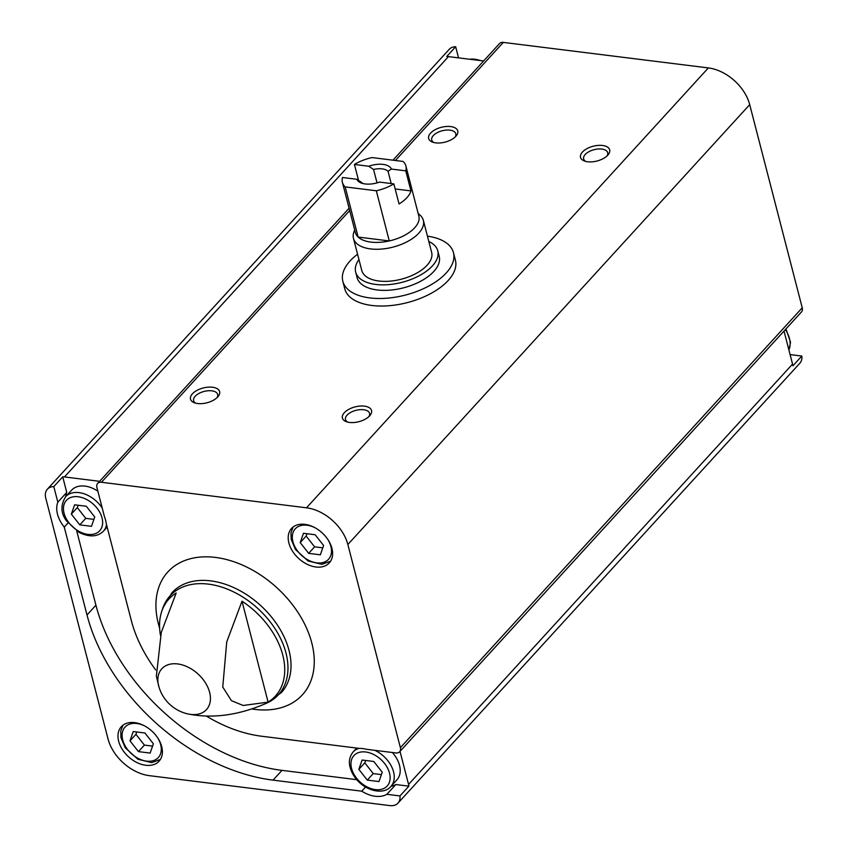 <?xml version="1.0" encoding="UTF-8"?>
<svg xmlns="http://www.w3.org/2000/svg" width="848" height="848" viewBox="0 0 848 848"><rect width="100%" height="100%" fill="white"/><g stroke="black" fill="none" stroke-linecap="round" stroke-linejoin="round"><path stroke-width="1.27" d="M427.456 236.157A57.145 29.023 165.5 0 1 453.468 252.672L455.408 260.198A57.145 29.023 165.5 0 1 430.901 293.472A57.145 29.023 165.5 0 1 371.806 305.46A57.145 29.023 165.5 0 1 344.765 288.808L342.825 281.292A57.145 29.023 165.5 0 1 350.044 260.993A57.145 29.023 165.5 0 1 357.57 254.23M155.672 669.92A123.31 83.782 42.4 0 1 131.302 620.482L106.244 523.598A28.567 19.409 -137.6 0 0 104.463 516.708L96.926 487.547A7.219 4.908 42.4 0 1 97.668 483.434A7.219 4.908 42.4 0 1 101.442 482.279L306.499 507.804A39.093 26.564 42.4 0 1 347.85 544.511L400.394 747.682A7.219 4.908 42.4 0 1 399.641 751.794A7.219 4.908 42.4 0 1 395.868 752.95L366.442 749.282A28.567 19.409 42.4 0 0 359.478 748.413L261.693 736.244A123.31 83.782 42.4 0 1 206.34 716.072M400.012 751.381L408.556 784.421A15.635 10.621 42.4 0 1 408.895 786.16L395.804 784.527A28.567 19.409 42.4 0 1 391.013 786.297M408.895 786.16L399.959 795.933L386.879 794.311L395.804 784.527M356.711 779.662L281.981 770.366L273.045 780.139L361.746 791.184L365.52 787.05M790.103 354.591L801.816 356.054L792.891 365.827A15.635 10.621 42.4 0 0 792.551 364.089L408.556 784.421M62.731 476.841L66.759 492.412L57.834 502.186L53.806 486.614L62.731 476.841A15.635 10.621 42.4 0 1 64.48 476.947L99.608 481.314M281.981 770.366A175.939 119.536 42.4 0 1 95.93 605.196L76.744 531.018M68.031 522.983L64.268 527.096L87.005 614.97A175.939 119.536 42.4 0 0 273.045 780.139M458.535 57.865L455.662 46.735L446.726 56.509A15.635 10.621 42.4 0 1 448.475 56.615L483.604 60.982M399.959 795.933A15.635 10.621 42.4 0 1 398.009 803.109A15.635 10.621 42.4 0 1 389.836 805.6L149.386 775.666A39.093 26.564 42.4 0 1 108.046 738.968L45.76 498.126A15.635 10.621 42.4 0 1 47.371 489.211A15.635 10.621 42.4 0 1 53.806 486.614M801.816 356.054A15.635 10.621 42.4 0 1 799.865 363.22L398.009 803.109M47.371 489.211L449.228 49.332A15.635 10.621 42.4 0 1 455.662 46.735M386.879 794.311A28.567 19.409 42.4 0 1 361.746 791.184M57.834 502.186A28.567 19.409 -137.6 0 0 64.268 527.096M161.714 746.622A25.567 17.373 -137.6 0 0 143.566 725.379A25.567 17.373 -137.6 0 0 121.328 726.694A25.567 17.373 -137.6 0 0 128.483 756.766A25.567 17.373 -137.6 0 0 159.074 761.186A25.567 17.373 -137.6 0 0 161.714 746.622M784.008 331.049L792.551 364.089M268.106 702.133A72.038 48.94 -137.6 0 0 282.787 655.122A72.038 48.94 -137.6 0 0 242.009 601.211L268.106 702.133L243.122 705.472L231.419 700.66L222.759 687.039L226.734 641.894L242.009 601.211M162.869 608.016L171.985 592.678A74.073 50.329 -137.6 0 1 236.433 588.862A74.073 50.329 -137.6 0 1 289.009 650.395A74.073 50.329 -137.6 0 1 281.356 692.593L266.897 703.056A73.352 49.831 -137.6 0 0 285.977 652.981A73.352 49.831 -137.6 0 0 224.953 588.205A73.352 49.831 -137.6 0 0 162.869 608.016L161.555 611.938A72.038 48.94 -137.6 0 1 176.193 593.028L161.29 632.343L156.361 676.185L159.064 687.346A39.093 39.093 0 0 0 188.235 713.995A30.263 20.564 -137.6 0 0 209.626 692.35A30.263 20.564 -137.6 0 0 177.624 663.931A30.263 20.564 -137.6 0 0 159.064 687.346M161.555 611.938A72.038 48.94 -137.6 0 0 160.473 635.311M392.974 160.187L499.525 43.555A7.219 4.908 42.4 0 1 503.299 42.4L708.356 67.925A39.093 26.564 42.4 0 1 749.706 104.633L802.24 307.803A7.219 4.908 42.4 0 1 801.498 311.916L399.641 751.794M197.626 403.531A15.041 7.632 165.5 0 1 194.436 402.789A15.041 7.632 165.5 0 1 193.906 392.423A15.041 7.632 165.5 0 1 213.399 387.377A15.041 7.632 165.5 0 1 217.957 396.705A15.041 7.632 165.5 0 1 197.626 403.531M587.664 161.767A15.041 7.632 165.5 0 1 584.473 161.025A15.041 7.632 165.5 0 1 583.933 150.658A15.041 7.632 165.5 0 1 603.437 145.612A15.041 7.632 165.5 0 1 607.995 154.94A15.041 7.632 165.5 0 1 587.664 161.767M435.766 142.867A15.041 7.632 165.5 0 1 432.575 142.114A15.041 7.632 165.5 0 1 432.045 131.747A15.041 7.632 165.5 0 1 451.539 126.702A15.041 7.632 165.5 0 1 456.097 136.03A15.041 7.632 165.5 0 1 435.766 142.867M349.524 422.442A15.041 7.632 165.5 0 1 346.334 421.689A15.041 7.632 165.5 0 1 345.804 411.322A15.041 7.632 165.5 0 1 365.297 406.277A15.041 7.632 165.5 0 1 369.855 415.615A15.041 7.632 165.5 0 1 349.524 422.442M331.939 548.359A25.567 17.373 -137.6 0 0 313.792 527.117A25.567 17.373 -137.6 0 0 291.542 528.431A25.567 17.373 -137.6 0 0 298.697 558.503A25.567 17.373 -137.6 0 0 329.289 562.924A25.567 17.373 -137.6 0 0 331.939 548.359M347.68 422.103A12.434 6.318 165.5 0 1 345.496 419.58A12.434 6.318 165.5 0 1 355.948 410.358A12.434 6.318 165.5 0 1 369.569 413.358A12.434 6.318 165.5 0 1 368.88 416.622M433.922 142.528A12.434 6.318 165.5 0 1 431.738 140.005A12.434 6.318 165.5 0 1 442.19 130.772A12.434 6.318 165.5 0 1 455.811 133.772A12.434 6.318 165.5 0 1 455.122 137.037M585.82 161.427A12.434 6.318 165.5 0 1 583.636 158.905A12.434 6.318 165.5 0 1 594.088 149.683A12.434 6.318 165.5 0 1 607.709 152.682A12.434 6.318 165.5 0 1 607.02 155.947M195.782 403.192A12.434 6.318 165.5 0 1 193.598 400.669A12.434 6.318 165.5 0 1 204.05 391.447A12.434 6.318 165.5 0 1 217.671 394.447A12.434 6.318 165.5 0 1 216.982 397.712M392.359 752.505A25.567 17.373 42.4 0 1 396.864 779.895L390.907 786.414A25.567 17.373 42.4 0 0 374.816 750.321M66.759 492.412A28.567 19.409 -137.6 0 0 65.762 496.578M102.258 508.175A25.567 17.373 -137.6 0 0 65.656 496.695L71.614 490.176A25.567 17.373 42.4 0 1 97.859 491.183M74.603 504.804L86.295 506.256L94.743 517.015L91.489 526.322L79.797 524.87L71.349 514.111L74.603 504.804M78.133 505.238L77.306 507.592L85.743 518.351L93.916 519.368M85.743 518.351L79.797 524.87M77.306 507.592L71.349 514.111M138.436 751.614L150.128 753.077L153.382 743.77L144.944 733.001L133.242 731.548L129.998 740.855L138.436 751.614L144.393 745.095L152.555 746.113M136.772 731.994L135.945 734.336L129.998 740.855M135.945 734.336L144.393 745.095M358.852 769.337L367.29 780.107L378.982 781.559L382.236 772.252L373.798 761.493L362.107 760.041L358.852 769.337L364.81 762.829L373.247 773.588L367.29 780.107M365.626 760.476L364.81 762.829M373.247 773.588L381.42 774.606M308.651 553.352L320.343 554.815L323.597 545.508L315.159 534.749L303.467 533.286L300.213 542.593L308.651 553.352L314.608 546.833L322.781 547.85M306.987 533.731L306.16 536.074L300.213 542.593M306.16 536.074L314.608 546.833M453.468 252.672A57.145 29.023 165.5 0 1 405.408 295.072A57.145 29.023 165.5 0 1 342.825 281.292M342.518 177.497L356.87 179.278A18.041 9.169 165.5 0 0 361.386 183.051A18.041 9.169 165.5 0 0 379.512 182.097L393.854 183.889A32.786 16.653 165.5 0 1 376.311 190.779L345.178 186.899A32.786 16.653 165.5 0 1 342.401 182.384A32.786 16.653 165.5 0 1 342.518 177.497M405.768 170.851L391.416 169.07A18.041 9.169 165.5 0 0 368.774 166.25L354.422 164.459A32.786 16.653 165.5 0 1 371.975 157.569L403.107 161.449A32.786 16.653 165.5 0 1 405.885 165.964A32.786 16.653 165.5 0 1 405.768 170.851L410.951 190.917L395.168 188.956M393.854 183.889L399.048 203.955A32.786 16.653 -14.5 0 0 410.951 190.917M376.311 190.779L389.285 240.938A32.786 16.653 165.5 0 1 358.153 237.069A32.786 16.653 165.5 0 1 355.376 232.543L342.401 182.384M405.885 165.964L418.848 216.134A32.786 16.653 165.5 0 1 389.285 240.938L358.153 237.069L345.178 186.899M354.422 164.459L358.577 180.486M363.071 183.56A14.787 7.505 165.5 0 1 361.651 182.511L356.87 179.278M368.774 166.25L373.555 169.473A14.787 7.505 165.5 0 1 388.034 171.275L391.416 169.07M373.555 169.473L377.031 182.892M388.034 171.275L391.214 183.56M418.159 213.452L419.983 215.063A36.093 18.327 165.5 0 1 423.353 220.321A36.093 18.327 165.5 0 1 393.006 247.107A36.093 18.327 165.5 0 1 353.478 238.394A36.093 18.327 165.5 0 1 353.87 232.151L354.687 229.861M423.353 220.321L431.653 252.428A36.093 18.327 165.5 0 1 401.305 279.204A36.093 18.327 165.5 0 1 361.778 270.501L353.478 238.394M428.823 241.479A42.411 21.539 165.5 0 1 437.769 250.849A42.411 21.539 165.5 0 1 402.111 282.31A42.411 21.539 165.5 0 1 355.662 272.081A42.411 21.539 165.5 0 1 358.948 259.552M437.769 250.849L439.2 256.361A42.411 21.539 165.5 0 1 403.531 287.832A42.411 21.539 165.5 0 1 357.093 277.593L355.662 272.081M95.93 605.196L87.005 614.97M448.475 56.615L64.48 476.947M802.24 307.803L400.394 747.682M749.706 104.633L347.85 544.511M503.299 42.4L395.412 160.495M349.683 210.548L101.442 482.279M708.356 67.925L306.499 507.804M251.824 708.97A91.107 61.904 -137.6 0 0 311.788 642.954A91.107 61.904 -137.6 0 0 213.304 557.178A91.107 61.904 -137.6 0 0 159.625 628.135M480.477 60.59A25.567 17.373 -137.6 0 0 469.718 59.254M107.145 527.085L103.414 531.177A25.567 17.373 -137.6 0 0 106.519 524.636M102.036 517.927A22.557 15.328 -137.6 0 0 69.345 498.094A22.557 15.328 -137.6 0 0 77.762 530.668A22.557 15.328 -137.6 0 0 102.036 517.927M144.467 725.835A22.557 15.328 -137.6 0 0 122.091 735.152A22.557 15.328 -137.6 0 0 144.033 760.656A22.557 15.328 -137.6 0 0 160.675 744.671A22.557 15.328 -137.6 0 0 157.845 738.057M785.354 329.586A25.567 17.373 42.4 0 1 788.884 349.895M351.56 768.436A22.557 15.328 42.4 0 1 375.823 755.685A22.557 15.328 42.4 0 1 384.25 788.269A22.557 15.328 42.4 0 1 351.56 768.436M390.907 786.414C382.353 797.194 356.499 789 350.139 767.557C348.528 761.599 349.535 756.384 353.16 751.922A25.567 17.373 42.4 0 1 359.001 748.36M314.682 527.573A22.557 15.328 -137.6 0 0 292.306 536.89A22.557 15.328 -137.6 0 0 314.248 562.394A22.557 15.328 -137.6 0 0 330.89 546.409A22.557 15.328 -137.6 0 0 328.059 539.794M266.897 703.056C239.147 715.214 212.933 718.86 188.235 713.995M349.09 208.226L97.668 483.434M468.753 59.137L483.614 60.961M65.656 496.695C60.409 505.249 60.738 513.358 66.632 521.043L79.246 532.502C89.496 537.399 97.541 536.954 103.414 531.177M122.907 725.252L120.787 730.955L120.935 737.527L125.271 747.788L137.895 759.257L151.697 762.606L160.367 759.479M785.979 328.897L790.537 342.306L788.905 349.991M353.16 751.922L356.69 748.063M293.122 526.99L291.002 532.692L291.15 539.264L295.486 549.525L308.11 560.994L321.911 564.344L330.582 561.217"/></g></svg>
